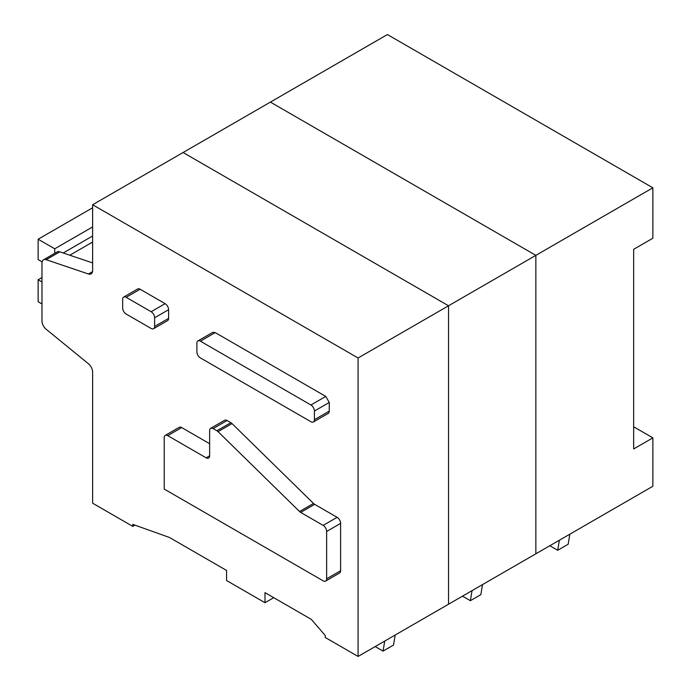 <?xml version="1.0" encoding="UTF-8"?>
<svg xmlns="http://www.w3.org/2000/svg" width="691" height="691" viewBox="0 0 691 691"><rect width="100%" height="100%" fill="white"/><g stroke="black" fill="none" stroke-linecap="round" stroke-linejoin="round"><path stroke-width="1.04" d="M54.727 253.338L54.727 248.803L38.135 239.224L38.135 259.591L42.116 261.898M92.629 226.924L54.727 248.803M41.978 281.98L38.135 279.76L38.135 301.742L41.978 303.962M92.629 207.766L38.135 239.224M41.978 277.54L38.135 279.76M549.829 545.743L557.689 550.286L559.373 540.232M557.689 550.286L568.166 544.232L569.85 534.186M462.504 596.16L470.372 600.695L472.048 590.65M470.372 600.695L480.85 594.649L482.525 584.595M375.187 646.569L383.047 651.112L384.732 641.058M383.047 651.112L393.525 645.057L395.209 635.012M633.656 426.77L652.865 437.861L652.865 486.257L535.853 553.811L535.853 255.359L358.076 357.998L92.629 204.743L92.629 270.483A7.411 4.276 60 0 1 91.091 273.878A7.411 4.276 60 0 1 88.448 273.999L46.159 259.695L59.78 251.826A7.411 4.276 60 0 0 57.137 251.947L43.516 259.816A7.411 4.276 60 0 1 46.159 259.695M43.516 259.816A7.411 4.276 60 0 0 41.978 263.202L41.978 320.918A7.411 4.276 60 0 0 46.159 329.253L88.448 363.786A7.411 4.276 60 0 1 92.629 372.121L92.629 503.195L132.793 526.387L132.793 524.365L169.468 537.477L226.57 570.446L226.57 580.526L264.99 602.707L264.99 592.628L311.27 619.343L325.245 635.478L325.245 637.491L358.076 656.45L448.537 604.219L448.537 305.776L448.537 604.219L535.853 553.811L535.853 255.359L270.406 102.104L535.853 255.359L652.865 187.805L387.409 34.55L183.089 152.512L448.537 305.776L183.089 152.512L92.629 204.743M652.865 437.861L633.656 448.951L633.656 249.313L652.865 238.222L652.865 187.805M310.924 421.726L200.381 357.903A4.941 2.85 -120 0 1 196.883 351.849L196.883 343.177A4.941 2.85 -120 0 1 197.911 340.922A4.941 2.85 -120 0 1 200.373 341.164L310.924 404.986A4.941 2.85 -120 0 1 314.414 411.033L314.414 419.705A4.941 2.85 -120 0 1 313.394 421.968A4.941 2.85 -120 0 1 310.924 421.726M313.394 421.968L328.234 413.399A4.941 2.85 -120 0 0 329.262 411.136L314.414 419.705M358.076 656.45L358.076 357.998M329.262 411.136L329.262 402.464L325.763 396.418L215.221 332.596L212.75 332.354M181.69 427.574L167.723 435.641A4.941 2.85 -120 0 0 165.253 435.399L179.219 427.332A4.941 2.85 60 0 1 181.69 427.574L209.632 443.708M227.097 420.517L213.13 428.584A4.941 2.85 -120 0 0 210.651 428.334L224.627 420.275A4.941 2.85 60 0 1 227.097 420.517L230.872 422.693A4.949 2.859 60 0 1 232.021 423.583L313.507 503.454L299.54 511.521A4.949 2.859 -120 0 0 300.689 512.411L323.146 525.393A4.941 2.85 -120 0 1 326.636 531.448L326.636 578.808A4.941 2.85 -120 0 1 325.616 581.071A4.941 2.85 -120 0 1 323.146 580.829L164.225 489.081L164.225 437.653A4.941 2.85 -120 0 1 165.253 435.399M325.616 581.071L339.583 573.003A4.941 2.85 60 0 0 340.611 570.749L340.611 523.381A4.941 2.85 60 0 0 337.122 517.326L314.655 504.344A4.949 2.859 60 0 1 313.507 503.454M123.689 297.061L137.656 288.993A4.941 2.85 60 0 1 140.126 289.235L165.097 303.66A4.941 2.85 60 0 1 168.595 309.706L168.595 318.378A4.941 2.85 60 0 1 167.567 320.641L153.601 328.7A4.941 2.85 -120 0 0 154.62 326.437L154.62 317.774A4.941 2.85 -120 0 0 151.13 311.719L126.159 297.303A4.941 2.85 -120 0 0 123.689 297.061A4.941 2.85 -120 0 0 122.661 299.324L122.661 307.987A4.941 2.85 -120 0 0 126.159 314.042L151.13 328.458A4.941 2.85 -120 0 0 153.601 328.7M92.629 262.934L59.78 251.826M273.722 597.672L264.99 602.707M134.952 525.143L132.793 526.387M232.021 423.583L218.054 431.65L299.54 511.521M218.054 431.65A4.949 2.859 -120 0 0 216.896 430.761L213.13 428.584M210.651 428.334A4.941 2.85 -120 0 0 209.632 430.597L209.632 455.801L206.134 457.822A4.941 2.85 -120 0 0 208.604 458.064A4.941 2.85 -120 0 0 209.632 455.801M167.723 435.641L206.134 457.822M92.629 236.002L63.201 252.984M69.817 255.221L92.629 242.049M329.262 402.464L314.414 411.033M325.763 396.418L310.924 404.986M215.221 332.596L200.373 341.164M92.516 271.649L88.448 273.999M340.611 570.749L326.636 578.808M340.611 523.381L326.636 531.448M337.122 517.326L323.146 525.393M314.655 504.344L300.689 512.411M230.872 422.693L216.896 430.761M168.595 318.378L154.62 326.437M168.595 309.706L154.62 317.774M165.097 303.66L151.13 311.719M140.126 289.235L126.159 297.303M212.75 332.345L197.911 340.922"/></g></svg>

